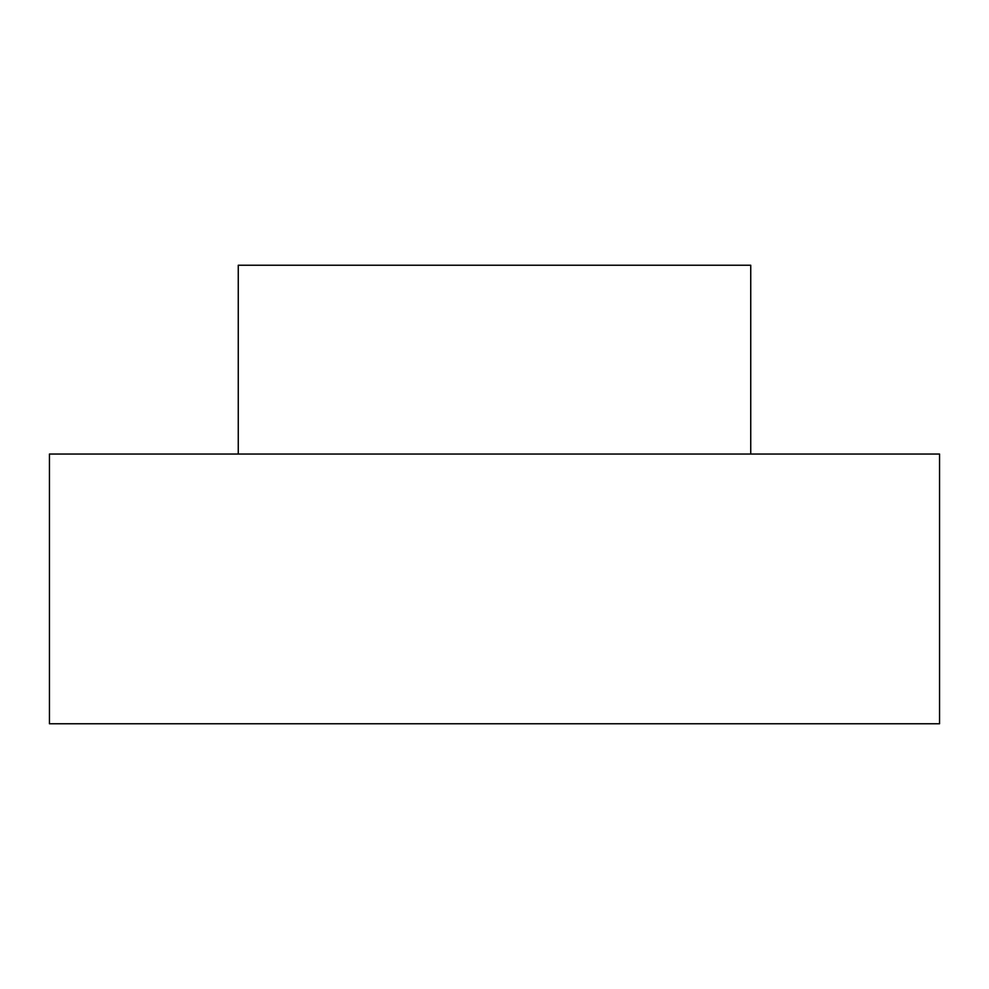 <?xml version="1.0" encoding="UTF-8"?>
<svg xmlns="http://www.w3.org/2000/svg" width="989" height="989" viewBox="0 0 989 989"><rect width="100%" height="100%" fill="white"/><g stroke="black" fill="none" stroke-linecap="round" stroke-linejoin="round"><path stroke-width="1.48" d="M238.262 454.038L238.262 265.237L238.262 454.038M750.738 265.237L238.262 265.237L750.738 265.237L750.738 454.038M49.45 454.038L939.55 454.038L49.45 454.038L49.45 723.763L939.55 723.763L49.45 723.763L49.45 454.038M939.55 723.763L939.55 454.038"/></g></svg>

